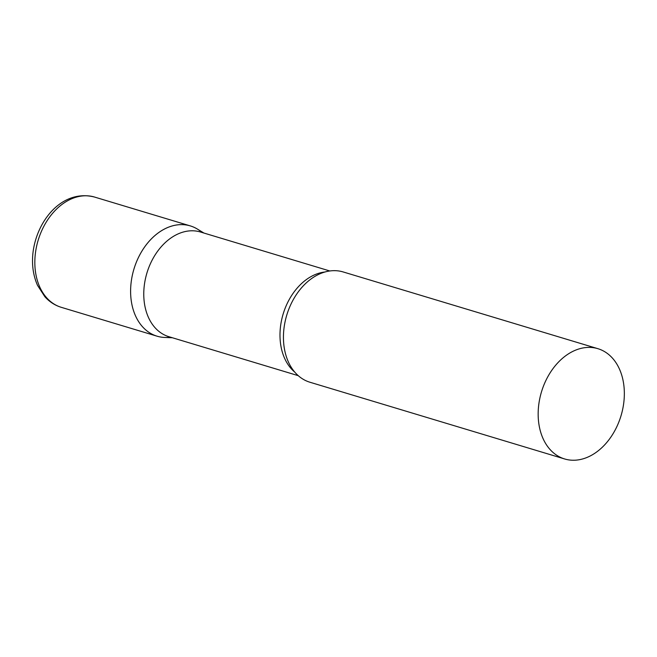 <?xml version="1.0" encoding="UTF-8"?>
<svg xmlns="http://www.w3.org/2000/svg" width="657" height="657" viewBox="0 0 657 657"><rect width="100%" height="100%" fill="white"/><g stroke="black" fill="none" stroke-linecap="round" stroke-linejoin="round"><path stroke-width="0.99" d="M170.426 337.164A57.594 41.531 -73.2 0 1 157.089 336.195A57.594 41.531 -73.2 0 1 130.989 283.783A57.594 41.531 -73.2 0 1 190.308 225.901A57.594 41.531 -73.2 0 1 201.97 232.463M329.806 270.971L200.451 232.003A54.679 39.428 106.8 0 0 190.111 230.845A54.679 39.428 106.8 0 0 145.189 279.931A54.679 39.428 106.8 0 0 168.906 336.704L298.262 375.673M203.941 233.054L197.33 229.038A57.594 41.531 106.8 0 0 179.427 224.678A57.594 41.531 106.8 0 0 131.244 281.59A57.594 41.531 106.8 0 0 164.669 337.452L172.405 337.755M597.862 348.67L343.143 271.941A57.594 41.531 106.8 0 0 332.261 270.725A57.594 41.531 106.8 0 0 304.019 285.089A57.594 41.531 106.8 0 0 284.571 349.664A57.594 41.531 106.8 0 0 309.923 382.234L564.642 458.964A57.594 41.531 106.8 0 0 575.524 460.179A57.594 41.531 106.8 0 0 622.844 408.473A57.594 41.531 106.8 0 0 597.862 348.67A57.594 41.531 106.8 0 0 586.98 347.454A57.594 41.531 106.8 0 0 539.66 399.16A57.594 41.531 106.8 0 0 564.642 458.964M35.215 254.932A57.594 41.531 -73.2 0 1 94.534 197.051C62.341 188.814 36.406 220.58 32.883 253.569C31.733 265.173 33.285 275.776 37.531 285.368L44.865 296.718C49.464 301.842 54.95 305.382 61.315 307.336A57.594 41.531 -73.2 0 1 35.215 254.932M324.936 271.998A54.679 39.428 106.8 0 0 283.151 314.013A54.679 39.428 106.8 0 0 294.779 372.125M190.308 225.901L94.534 197.051M157.089 336.195L61.315 307.336"/></g></svg>
